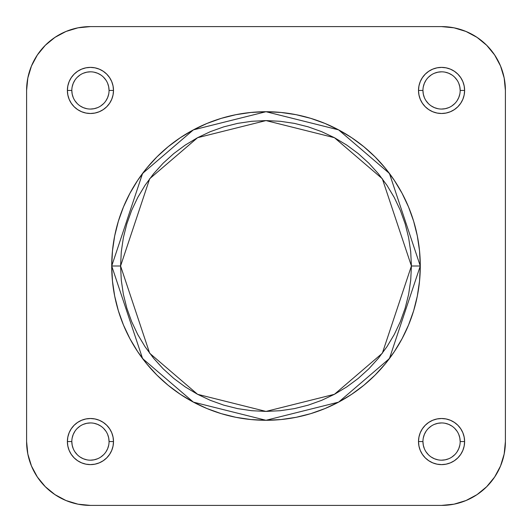 <?xml version="1.0" encoding="UTF-8"?>
<svg xmlns="http://www.w3.org/2000/svg" width="532" height="532" viewBox="0 0 532 532"><rect width="100%" height="100%" fill="white"/><g stroke="black" fill="none" stroke-linecap="round" stroke-linejoin="round"><path stroke-width="0.8" d="M422.94 441.56L418.504 441.56A23.056 23.056 0 0 1 441.56 418.504A23.056 23.056 0 0 1 464.616 441.56L464.17 437.065L462.86 432.735L460.725 428.752L457.859 425.261L454.368 422.395L450.385 420.26L446.055 418.95L441.56 418.504L437.065 418.95L432.735 420.26L428.752 422.395L425.261 425.261L422.395 428.752L420.26 432.735L418.95 437.065L418.504 441.56L418.95 446.055L420.26 450.385L422.395 454.368L425.261 457.859L428.752 460.725L432.735 462.86L437.065 464.17L441.56 464.616L446.055 464.17L450.385 462.86L454.368 460.725L457.859 457.859L460.725 454.368L462.86 450.385L464.17 446.055L464.616 441.56L460.18 441.56A18.62 18.62 0 0 0 441.56 422.94A18.62 18.62 0 0 0 422.94 441.56A18.62 18.62 0 0 0 441.56 460.18A18.62 18.62 0 0 0 460.18 441.56L464.616 441.56A23.056 23.056 0 0 1 441.56 464.616A23.056 23.056 0 0 1 418.504 441.56L422.94 441.56A18.62 18.62 0 0 1 441.56 422.94A18.62 18.62 0 0 1 460.18 441.56A18.62 18.62 0 0 1 441.56 460.18A18.62 18.62 0 0 1 422.94 441.56L423.299 445.191L424.356 448.689M71.82 441.56L67.384 441.56A23.056 23.056 0 0 1 90.44 418.504A23.056 23.056 0 0 1 113.496 441.56L113.05 437.065L111.74 432.735L109.605 428.752L106.739 425.261L103.248 422.395L99.265 420.26L94.935 418.95L90.44 418.504L85.945 418.95L81.615 420.26L77.632 422.395L74.141 425.261L71.275 428.752L69.14 432.735L67.83 437.065L67.384 441.56L67.83 446.055L69.14 450.385L71.275 454.368L74.141 457.859L77.632 460.725L81.615 462.86L85.945 464.17L90.44 464.616L94.935 464.17L99.265 462.86L103.248 460.725L106.739 457.859L109.605 454.368L111.74 450.385L113.05 446.055L113.496 441.56L109.06 441.56A18.62 18.62 0 0 0 90.44 422.94A18.62 18.62 0 0 0 71.82 441.56A18.62 18.62 0 0 0 90.44 460.18A18.62 18.62 0 0 0 109.06 441.56L113.496 441.56A23.056 23.056 0 0 1 90.44 464.616A23.056 23.056 0 0 1 67.384 441.56L71.82 441.56A18.62 18.62 0 0 1 90.44 422.94A18.62 18.62 0 0 1 109.06 441.56A18.62 18.62 0 0 1 90.44 460.18A18.62 18.62 0 0 1 71.82 441.56L72.179 445.191L73.236 448.689M422.94 90.44L418.504 90.44A23.056 23.056 0 0 1 441.56 67.384A23.056 23.056 0 0 1 464.616 90.44L464.17 85.945L462.86 81.615L460.725 77.632L457.859 74.141L454.368 71.275L450.385 69.14L446.055 67.83L441.56 67.384L437.065 67.83L432.735 69.14L428.752 71.275L425.261 74.141L422.395 77.632L420.26 81.615L418.95 85.945L418.504 90.44L418.95 94.935L420.26 99.265L422.395 103.248L425.261 106.739L428.752 109.605L432.735 111.74L437.065 113.05L441.56 113.496L446.055 113.05L450.385 111.74L454.368 109.605L457.859 106.739L460.725 103.248L462.86 99.265L464.17 94.935L464.616 90.44L460.18 90.44A18.62 18.62 0 0 0 441.56 71.82A18.62 18.62 0 0 0 422.94 90.44A18.62 18.62 0 0 0 441.56 109.06A18.62 18.62 0 0 0 460.18 90.44L464.616 90.44A23.056 23.056 0 0 1 441.56 113.496A23.056 23.056 0 0 1 418.504 90.44L422.94 90.44A18.62 18.62 0 0 1 441.56 71.82A18.62 18.62 0 0 1 460.18 90.44A18.62 18.62 0 0 1 441.56 109.06A18.62 18.62 0 0 1 422.94 90.44L423.299 94.071L424.356 97.569M71.82 90.44L67.384 90.44A23.056 23.056 0 0 1 90.44 67.384A23.056 23.056 0 0 1 113.496 90.44L113.05 85.945L111.74 81.615L109.605 77.632L106.739 74.141L103.248 71.275L99.265 69.14L94.935 67.83L90.44 67.384L85.945 67.83L81.615 69.14L77.632 71.275L74.141 74.141L71.275 77.632L69.14 81.615L67.83 85.945L67.384 90.44L67.83 94.935L69.14 99.265L71.275 103.248L74.141 106.739L77.632 109.605L81.615 111.74L85.945 113.05L90.44 113.496L94.935 113.05L99.265 111.74L103.248 109.605L106.739 106.739L109.605 103.248L111.74 99.265L113.05 94.935L113.496 90.44L109.06 90.44A18.62 18.62 0 0 0 90.44 71.82A18.62 18.62 0 0 0 71.82 90.44A18.62 18.62 0 0 0 90.44 109.06A18.62 18.62 0 0 0 109.06 90.44L113.496 90.44A23.056 23.056 0 0 1 90.44 113.496A23.056 23.056 0 0 1 67.384 90.44L71.82 90.44A18.62 18.62 0 0 1 90.44 71.82A18.62 18.62 0 0 1 109.06 90.44A18.62 18.62 0 0 1 90.44 109.06A18.62 18.62 0 0 1 71.82 90.44L72.179 94.071L73.236 97.569M120.584 266L149.672 178.752L197.572 137.695L266 120.584L334.428 137.695L382.328 178.752L411.416 266L420.28 266L389.424 173.432L338.605 129.868L266 111.72L193.395 129.868L142.576 173.432L111.72 266L120.584 266L121.289 251.749L123.377 237.631L126.849 223.786L131.657 210.353L137.755 197.452L145.096 185.216L153.595 173.751L163.178 163.178L173.751 153.595L185.216 145.096L197.452 137.755L210.353 131.657L223.786 126.849L237.631 123.377L251.749 121.289L266 120.584L280.251 121.289L294.369 123.377L308.214 126.849L321.647 131.657L334.548 137.755L346.784 145.096L358.249 153.595L368.822 163.178L378.405 173.751L386.904 185.216L394.245 197.452L400.343 210.353L405.151 223.786L408.623 237.631L410.711 251.749L411.416 266L410.711 280.251L408.623 294.369L405.151 308.214L400.343 321.647L394.245 334.548L386.904 346.784L378.405 358.249L368.822 368.822L358.249 378.405L346.784 386.904L334.548 394.245L321.647 400.343L308.214 405.151L294.369 408.623L280.251 410.711L266 411.416L251.749 410.711L237.631 408.623L223.786 405.151L210.353 400.343L197.452 394.245L185.216 386.904L173.751 378.405L163.178 368.822L153.595 358.249L145.096 346.784L137.755 334.548L131.657 321.647L126.849 308.214L123.377 294.369L121.289 280.251L120.584 266L111.72 266A154.28 154.28 0 0 1 266 111.72A154.28 154.28 0 0 1 420.28 266A154.28 154.28 0 0 1 266 420.28A154.28 154.28 0 0 1 111.72 266L112.465 281.122L114.686 296.098L118.363 310.788L123.464 325.039L129.934 338.724L137.721 351.712L146.739 363.875L156.907 375.093L168.125 385.261L180.288 394.279L193.276 402.066L206.961 408.536L221.212 413.637L235.902 417.314L250.878 419.535L266 420.28L281.122 419.535L296.098 417.314L310.788 413.637L325.039 408.536L338.724 402.066L351.712 394.279L363.875 385.261L375.093 375.093L385.261 363.875L394.279 351.712L402.066 338.724L408.536 325.039L413.637 310.788L417.314 296.098L419.535 281.122L420.28 266L419.535 250.878L417.314 235.902L413.637 221.212L408.536 206.961L402.066 193.276L394.279 180.288L385.261 168.125L375.093 156.907L363.875 146.739L351.712 137.721L338.724 129.934L325.039 123.464L310.788 118.363L296.098 114.686L281.122 112.465L266 111.72L250.878 112.465L235.902 114.686L221.212 118.363L206.961 123.464L193.276 129.934L180.288 137.721L168.125 146.739L156.907 156.907L146.739 168.125L137.721 180.288L129.934 193.276L123.464 206.961L118.363 221.212L114.686 235.902L112.465 250.878L111.72 266L142.576 358.568L193.395 402.132L266 420.28L338.605 402.132L389.424 358.568L420.28 266L411.416 266L382.328 353.248L334.428 394.305L266 411.416L197.572 394.305L149.672 353.248L120.584 266M454.015 504.176L441.56 505.4L454.015 504.176L441.56 505.4L90.44 505.4L441.56 505.4A63.84 63.84 0 0 0 505.4 441.56L505.4 90.44L504.176 77.985L500.539 66.008L504.176 77.985L505.4 90.44L505.4 441.56L504.176 454.015L500.539 465.992L504.176 454.015L500.539 465.992L494.64 477.024L486.7 486.7L477.024 494.64L465.992 500.539L454.015 504.176L465.992 500.539L454.015 504.176L441.56 505.4L454.015 504.176L465.992 500.539M504.176 77.985L505.4 90.44A63.84 63.84 0 0 0 441.56 26.6L90.44 26.6L77.985 27.824L90.44 26.6L441.56 26.6L454.015 27.824L465.992 31.461L454.015 27.824L465.992 31.461L477.024 37.36L486.7 45.3L494.64 54.976L500.539 66.008L504.176 77.985L500.539 66.008M77.985 27.824L66.008 31.461L77.985 27.824L66.008 31.461L77.985 27.824L66.008 31.461L77.985 27.824L66.008 31.461L77.985 27.824L90.44 26.6A63.84 63.84 0 0 0 26.6 90.44L27.824 77.985L31.461 66.008L27.824 77.985L31.461 66.008L37.36 54.976L45.3 45.3L54.976 37.36L66.008 31.461M90.44 505.4L77.985 504.176L66.008 500.539L77.985 504.176L66.008 500.539L77.985 504.176L66.008 500.539L77.985 504.176L90.44 505.4L77.985 504.176L66.008 500.539L77.985 504.176L90.44 505.4A63.84 63.84 0 0 1 26.6 441.56L27.824 454.015L31.461 465.992L27.824 454.015L26.6 441.56L26.6 90.44L27.824 77.985L31.461 66.008M66.008 500.539L54.976 494.64L45.3 486.7L37.36 477.024L31.461 465.992L27.824 454.015L31.461 465.992M27.824 454.015L26.6 441.56L27.824 454.015L26.6 441.56L26.6 90.44L27.824 77.985L26.6 90.44M109.06 90.44L108.701 86.809L107.644 83.311M105.921 80.093L103.607 77.273M100.787 74.959L97.569 73.236L94.071 72.179M90.44 71.82L86.809 72.179L83.311 73.236M80.093 74.959L77.273 77.273M74.959 80.093L73.236 83.311L72.179 86.809M74.959 100.787L77.273 103.607M80.093 105.921L83.311 107.644L86.809 108.701M90.44 109.06L94.071 108.701L97.569 107.644M100.787 105.921L103.607 103.607M105.921 100.787L107.644 97.569L108.701 94.071M460.18 90.44L459.821 86.809L458.764 83.311M457.041 80.093L454.727 77.273M451.907 74.959L448.689 73.236L445.191 72.179M441.56 71.82L437.929 72.179L434.431 73.236M431.213 74.959L428.393 77.273M426.079 80.093L424.356 83.311L423.299 86.809M426.079 100.787L428.393 103.607M431.213 105.921L434.431 107.644L437.929 108.701M441.56 109.06L445.191 108.701L448.689 107.644M451.907 105.921L454.727 103.607M457.041 100.787L458.764 97.569L459.821 94.071M460.18 441.56L459.821 437.929L458.764 434.431M457.041 431.213L454.727 428.393M451.907 426.079L448.689 424.356L445.191 423.299M441.56 422.94L437.929 423.299L434.431 424.356M431.213 426.079L428.393 428.393M426.079 431.213L424.356 434.431L423.299 437.929M426.079 451.907L428.393 454.727M431.213 457.041L434.431 458.764L437.929 459.821M441.56 460.18L445.191 459.821L448.689 458.764M451.907 457.041L454.727 454.727M457.041 451.907L458.764 448.689L459.821 445.191M109.06 441.56L108.701 437.929L107.644 434.431M105.921 431.213L103.607 428.393M100.787 426.079L97.569 424.356L94.071 423.299M90.44 422.94L86.809 423.299L83.311 424.356M80.093 426.079L77.273 428.393M74.959 431.213L73.236 434.431L72.179 437.929M74.959 451.907L77.273 454.727M80.093 457.041L83.311 458.764L86.809 459.821M90.44 460.18L94.071 459.821L97.569 458.764M100.787 457.041L103.607 454.727M105.921 451.907L107.644 448.689L108.701 445.191M441.56 26.6L454.015 27.824L441.56 26.6L454.015 27.824L465.992 31.461M505.4 441.56L504.176 454.015L505.4 441.56L504.176 454.015L500.539 465.992"/></g></svg>
